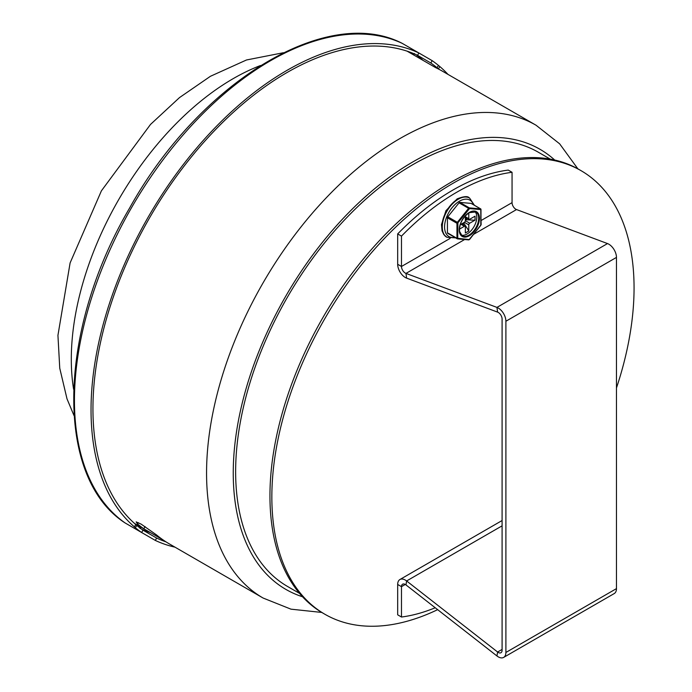 <?xml version="1.0" encoding="UTF-8"?>
<svg xmlns="http://www.w3.org/2000/svg" width="692" height="692" viewBox="0 0 692 692"><rect width="100%" height="100%" fill="white"/><g stroke="black" fill="none" stroke-linecap="round" stroke-linejoin="round"><path stroke-width="1.04" d="M145.078 526.56L143.806 528.774A272.968 157.603 -60 0 1 137.57 524.008L136.16 521.898L141.203 524.164L156.634 535.011A272.968 157.603 120 0 0 169.497 543.99L263.098 598.035A272.968 157.603 -60 0 1 206.562 473.077A272.968 157.603 -60 0 1 325.716 198.37A272.968 157.603 -60 0 1 536.058 125.235L442.456 71.198A272.968 157.603 120 0 0 435.614 67.617L407.112 51.165M134.386 526.854L135.744 524.51L136.756 525.418A274.586 158.537 120 0 0 142.993 530.176L141.644 532.511A277.284 160.094 -60 0 1 135.398 527.762L134.386 526.854A277.284 160.094 -60 0 1 152.629 209.572A277.284 160.094 -60 0 1 418.894 52.981L432.18 60.662A277.284 160.094 -60 0 1 438.425 65.411L439.818 66.536A277.284 160.094 -60 0 1 447.949 74.364M135.744 524.51A274.586 158.537 -60 0 1 153.979 210.351A274.586 158.537 -60 0 1 417.544 55.317L418.894 52.981L402.147 43.319C326.512 4.308 199.184 82.633 129.62 208.024C57.592 330.326 54.322 477.264 125.079 522.936L141.644 532.511M134.43 523.36L143.806 528.774M137.976 526.413L138.487 525.695M142.993 530.184L156.66 538.073L155.311 540.417L138.729 530.842M162.975 539.846L140.848 527.079L140.078 528.498M411.221 53.544L411.576 52.765M414.439 53.535L413.626 54.936M174.981 547.164A277.284 160.094 -60 0 1 155.311 540.417M439.818 66.536L438.46 68.889L437.067 67.764A274.586 158.537 120 0 0 430.831 63.007L417.432 55.265M165.968 541.853A274.586 158.537 -60 0 1 156.66 538.073M430.831 63.007L432.18 60.662M512.054 172.291A215.679 124.525 120 0 0 401.481 236.119L397.675 233.922A215.679 124.525 -60 0 1 508.239 170.085L512.054 172.291L512.054 202.644A5.389 3.114 -120 0 0 516.526 209.564L607.515 243.575A10.787 6.228 60 0 1 616.468 257.407L616.468 588.624A10.787 6.228 60 0 1 614.236 593.563L503.664 657.4A10.787 6.228 -120 0 0 505.895 652.461L505.895 321.244A10.787 6.228 -120 0 0 496.951 307.404L405.962 273.401L406.619 278.123L497.609 312.127A5.389 3.114 60 0 1 502.089 319.047L502.089 650.264A5.389 3.114 -120 0 1 500.965 652.729A5.389 3.114 -120 0 1 497.609 652.011L502.089 649.433M401.481 236.119L401.481 266.481A5.389 3.114 -120 0 0 405.962 273.401L464.635 239.527M502.089 525.842L406.619 580.96A10.787 6.228 -120 0 0 399.907 579.524A10.787 6.228 -120 0 0 397.675 584.463L397.675 614.816L401.481 617.022A215.679 124.525 120 0 0 435.216 607.758M401.481 617.022L401.481 586.66A5.389 3.114 60 0 1 402.606 584.195A5.389 3.114 60 0 1 405.962 584.913L496.951 655.964A10.787 6.228 -120 0 0 503.664 657.4M397.675 233.922L397.675 264.283A10.787 6.228 -120 0 0 406.619 278.123M405.962 584.913L406.619 580.96L497.609 652.011L496.951 655.964M474.842 211.536A13.754 7.941 -60 0 1 473.942 226.734A13.754 7.941 -60 0 1 461.227 235.116M457.057 238.679L447.811 233.334A1.081 0.623 -60 0 1 447.655 233.29A1.081 0.623 -60 0 1 447.43 232.797L447.43 217.798A1.081 0.623 -60 0 1 447.811 216.812L459.056 202.825A1.081 0.623 -60 0 1 459.817 202.384L471.07 203.387A1.081 0.623 -60 0 1 471.226 203.439A1.081 0.623 -60 0 1 471.347 203.552M468.778 212.946L468.778 218.689A1.349 0.778 120 0 0 469.055 219.312A1.349 0.778 120 0 0 469.73 219.243L475.067 216.163L475.067 220.125L469.73 223.205A1.349 0.778 120 0 0 468.778 224.857L468.778 231.016L467.065 232.01L465.344 232.996L465.344 226.838A1.349 0.778 120 0 0 465.067 226.215A1.349 0.778 120 0 0 464.393 226.284L459.419 229.156M460.215 224.736L464.393 222.322A1.349 0.778 120 0 0 465.344 220.67L465.344 215.843M474.885 216.267A11.323 6.539 120 0 1 475.067 218.144A11.323 6.539 120 0 1 474.885 220.229L465.344 219.745M463.588 222.789L468.778 230.808A11.323 6.539 120 0 1 467.065 232.01A11.323 6.539 120 0 1 465.344 232.789M299.55 593.399L287.561 586.479A250.729 144.758 -60 0 1 235.635 471.693A250.729 144.758 -60 0 1 345.074 219.373A250.729 144.758 -60 0 1 538.289 152.205L550.27 159.125M437.655 609.661A256.118 147.872 -60 0 1 324.894 614.262A256.118 147.872 -60 0 1 324.894 318.519A256.118 147.872 -60 0 1 581.012 170.647A256.118 147.872 -60 0 1 634.062 287.889A256.118 147.872 -60 0 1 616.468 387.961M324.894 614.262L322.991 613.155A256.118 147.872 -60 0 1 322.991 317.42A256.118 147.872 -60 0 1 579.109 169.549L581.012 170.647M138.348 522.65L137.57 524.008M136.756 525.418L135.398 527.762M415.849 54.547A274.586 158.537 -60 0 1 423.149 60.429M150.51 532.658A274.586 158.537 -60 0 1 141.67 529.233M437.067 67.764L438.425 65.411M125.252 523.048A277.284 160.094 -60 0 1 131.93 206.986A277.284 160.094 -60 0 1 402.312 43.406M302.525 596.764A254.094 146.704 -60 0 1 233.247 473.077A254.094 146.704 -60 0 1 354.563 206.813A254.094 146.704 -60 0 1 554.681 160.016M397.675 264.283L401.481 266.481L450.12 238.403M481.139 220.497L512.054 202.644M405.296 584.463L401.481 586.66L397.675 584.463M516.526 209.564L473.778 234.242M497.609 312.127L496.951 307.404L607.515 243.575M505.895 652.461L616.468 588.624M616.468 257.407L505.895 321.244M475.845 211.96A13.754 7.941 -60 0 1 475.845 227.832A13.754 7.941 -60 0 1 462.092 235.773L459.514 231.31C459.332 223.732 462.567 217.513 469.237 212.66L475.845 211.96M469.349 212.418A14.29 8.252 120 0 0 460.604 234.969A14.29 8.252 120 0 0 478.103 224.865A14.29 8.252 120 0 0 469.349 212.418M457.914 222.807L469.539 208.595L480.793 209.598L480.793 225.358L469.159 239.57L457.723 238.299L457.914 222.807L457.343 222.314A1.081 0.623 120 0 0 456.962 223.3L457.723 223.3M469.159 208.82L468.588 208.327L457.343 222.314L447.811 216.812M447.43 217.798L456.962 223.3L456.962 238.299L457.723 238.299M447.43 232.797L456.962 238.299A1.081 0.623 120 0 0 457.187 238.792A1.081 0.623 120 0 0 457.343 238.835L457.914 238.567M457.628 238.861L469.159 239.57M447.655 233.29L457.481 238.887L468.735 239.89L469.583 239.467L481.139 224.649L480.758 208.941A1.081 0.623 120 0 1 480.983 209.434L480.983 224.865M471.226 203.439L480.758 208.941A1.081 0.623 120 0 0 480.594 208.889L480.793 209.598M471.07 203.387L480.594 208.889L469.349 207.885L469.539 208.595M459.817 202.384L469.349 207.885A1.081 0.623 120 0 0 468.588 208.327L459.056 202.825M454.722 237.365A21.028 12.145 -60 0 1 444.766 224.078A21.028 12.145 -60 0 1 459.436 201.19A21.028 12.145 -60 0 1 473.536 204.771M474.392 205.264L469.617 198.085A22.646 13.079 120 0 0 458.294 199.21A22.646 13.079 120 0 0 443.503 219.165A22.646 13.079 120 0 0 446.971 237.313L455.57 237.858M446.781 237.2A22.646 13.079 -60 0 1 446.591 237.097A22.646 13.079 -60 0 1 443.122 218.949A22.646 13.079 -60 0 1 457.914 198.993A22.646 13.079 -60 0 1 469.237 197.869A22.646 13.079 -60 0 1 469.427 197.981M468.778 218.689L465.344 216.708M465.777 219.641A5.865 3.382 120 0 0 466.14 217.625M462.152 224.537A5.865 3.382 120 0 0 463.709 223.205M462.818 224.917A6.41 3.702 120 0 0 464.021 223.871M466.503 219.58A6.41 3.702 120 0 0 466.806 218.006M468.778 224.857L464.393 222.322M469.73 223.205L465.344 220.67M464.393 226.284L460.958 224.303M73.594 389.259A229.156 132.302 -60 0 1 233.342 78.551A229.156 132.302 -60 0 1 260.503 65.515M536.058 125.235L559.646 143.824L577.881 168.848M321.771 612.437L290.986 609.168L263.098 598.035M502.089 520.531L399.907 579.524M469.617 198.085L469.237 197.869C467.792 195.931 463.752 196.286 457.101 198.907L445.933 210.705L441.479 224.58L442.05 230.86L443.754 234.484L446.971 237.313M469.055 219.312L465.344 217.167M465.067 226.215L461.356 224.078M283.426 52.722L246.49 59.979L210.429 76.284L179.496 97.598L150.527 124.422L101.404 190.836L70.108 262.925L57.938 335.361L59.754 368.231L67.003 398.851L73.975 415.503"/></g></svg>
